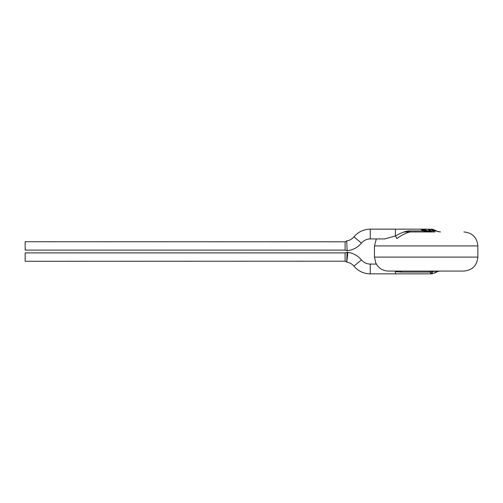 <?xml version="1.0" encoding="UTF-8"?>
<svg xmlns="http://www.w3.org/2000/svg" width="503" height="503" viewBox="0 0 503 503"><rect width="100%" height="100%" fill="white"/><g stroke="black" fill="none" stroke-linecap="round" stroke-linejoin="round"><path stroke-width="0.75" d="M426.154 245.917L374.458 245.917L374.458 257.096L375.785 263.044L377.457 265.741C380.299 269.193 383.959 270.966 388.429 271.067L463.879 271.067C472.367 270.237 477.02 265.578 477.85 257.096L374.458 257.096L477.85 257.096L477.85 245.917L426.154 245.917M426.337 231.946L421.369 229.45M421.395 231.946L422.168 231.946M426.085 231.946L423.268 230.927L421.395 229.745L421.401 229.318L427.468 231.946M424.651 230.927L426.764 230.927C425.211 229.632 423.425 229.041 421.395 229.161M429.82 231.946L423.381 229.293M430.964 231.946L423.186 229.148L427.657 229.148L431.178 231.782L431.184 230.927L434.888 231.097M434.894 231.103L434.881 230.135L431.272 229.274M434.881 230.927L435.573 230.927A2.792 1.031 119.8 0 0 435.315 230.28L437.585 231.569L434.888 230.368M437.585 231.569L440.452 231.946L437.572 231.405M384.625 238.931L395.415 236.014C400.583 233.015 404.997 231.317 408.65 230.927L423.268 230.927M403.846 231.946L417.402 231.946M434.881 231.946L410.259 231.946A2.792 2.087 90 0 1 408.65 230.927M429.977 232.084L431.178 231.946M421.363 231.946L422.677 231.946M433.089 229.381L431.146 229.148L434.881 230.135M434.806 231.022L434.818 230.242M431.128 231.914L431.102 230.839L428.625 229.293M428.606 229.148L429.757 229.148L434.686 230.927M428.606 229.167L431.102 230.839M463.879 231.946C472.367 232.77 477.02 237.429 477.85 245.917L374.458 245.917L376.326 238.931M410.259 231.946C406.336 232.707 401.859 234.926 396.823 238.604A2.792 0.629 58.7 0 0 395.415 236.014L395.415 229.148L421.791 229.148M353.911 236.869C352.018 239.114 349.623 240.459 346.718 240.912L347.127 250.708C352.917 250.066 357.696 247.526 361.468 243.081L353.911 236.869C358.211 231.858 363.663 229.286 370.265 229.148L370.265 238.931C366.712 239 363.776 240.39 361.468 243.081M346.718 240.912L345.115 241.723L345.115 249.978M345.115 241.798L25.15 241.723L25.15 250.104L345.115 250.104L347.127 250.708M410.259 271.067L463.879 271.067M401.513 272.079L395.415 271.733L395.415 273.858L431.813 273.858L429.795 272.079L401.513 272.079A2.792 1.672 90 0 0 400.225 271.067M430.643 271.438L431.367 271.067L432.611 271.438L440.452 271.067L437.409 271.438L434.818 272.72C432.926 273.682 432.102 273.682 432.341 272.72A2.792 2.402 25.7 0 1 429.795 272.079L430.643 271.438A2.792 2.578 -12.1 0 0 432.611 271.438L432.341 272.72M395.415 271.733A2.792 0.321 99.7 0 1 395.603 271.067M437.572 271.607L435.309 272.727A2.792 1.031 -119.8 0 1 434.818 272.72M353.911 266.137L361.468 259.925C357.696 255.48 352.917 252.94 347.127 252.299L346.718 262.094C349.623 262.547 352.018 263.893 353.911 266.137C358.211 271.148 363.663 273.726 370.265 273.858L370.265 264.081L376.326 264.081M345.115 261.208L25.15 261.283L25.15 252.902L345.115 252.902L345.115 261.283L346.718 262.094C348.579 249.13 347.246 253.216 346.812 252.286L345.115 252.902L347.127 252.299M428.147 230.927L430.329 230.927M435.309 230.28L431.825 229.148M395.415 229.148L370.265 229.148M385.021 238.931L370.265 238.931M395.415 273.858L370.265 273.858M435.309 272.727L431.838 273.858M361.468 259.925C363.776 262.623 366.712 264.006 370.265 264.081"/></g></svg>
